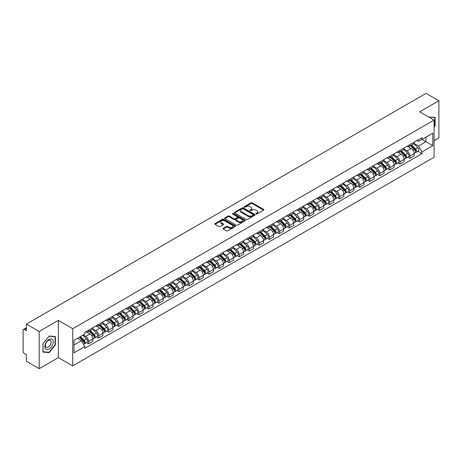 <?xml version="1.0" encoding="UTF-8"?>
<svg xmlns="http://www.w3.org/2000/svg" width="462" height="462" viewBox="0 0 462 462"><rect width="100%" height="100%" fill="white"/><g stroke="black" fill="none" stroke-linecap="round" stroke-linejoin="round"><path stroke-width="0.69" d="M255.994 214.01A0.624 0.364 0 0 0 256.878 214.01L263.588 210.135A0.895 0.514 0 0 0 263.848 209.771A0.895 0.514 0 0 0 263.588 209.402L252.217 202.841A0.895 0.514 0 0 0 250.953 202.841L244.242 206.716A0.624 0.364 0 0 0 245.126 207.224L245.992 206.722A2.859 1.652 0 0 1 250.034 206.722L250.987 207.271A2.859 1.652 0 0 1 251.825 208.437A2.859 1.652 0 0 1 250.987 209.604L250.115 210.106A0.624 0.364 0 0 0 250.999 210.614L251.871 210.118A2.859 1.652 0 0 1 255.913 210.118L256.86 210.66A2.859 1.652 0 0 1 257.698 211.833A2.859 1.652 0 0 1 256.86 212.999L255.994 213.496A0.624 0.364 0 0 0 255.994 214.01L255.994 213.496M223.215 228.297A0.895 0.514 0 0 0 222.955 228.661A0.895 0.514 0 0 0 223.215 229.031L226.409 230.873A0.895 0.514 0 0 0 227.674 230.873L235.129 226.565A0.895 0.514 0 0 0 235.389 226.201A0.895 0.514 0 0 0 235.129 225.837L223.752 219.271A0.895 0.514 0 0 0 222.493 219.271L215.038 223.573A0.895 0.514 0 0 0 214.772 223.937A0.895 0.514 0 0 0 215.038 224.307L218.89 226.53A0.895 0.514 0 0 0 220.155 226.53L223.342 224.688A0.895 0.514 0 0 0 223.608 224.324A0.895 0.514 0 0 0 223.342 223.96L221.431 222.857A2.391 1.38 0 0 1 220.732 221.881A2.391 1.38 0 0 1 222.21 220.605A2.391 1.38 0 0 1 224.815 220.905L232.299 225.225A2.391 1.38 0 0 1 232.998 226.201A2.391 1.38 0 0 1 231.526 227.477A2.391 1.38 0 0 1 228.921 227.177L227.674 226.455A0.895 0.514 0 0 0 226.409 226.455L223.215 228.297L223.215 229.031M72.725 328.713L58.374 320.426L39.189 331.502L26.38 324.105L426.091 93.336L438.9 100.733L419.721 111.804L434.072 120.091L72.725 328.713L72.725 365.875L434.072 157.253L434.072 120.091M246.055 219.525A0.895 0.514 0 0 0 247.32 219.525L254.776 215.223A0.895 0.514 0 0 0 255.036 214.859A0.895 0.514 0 0 0 254.776 214.495L243.405 207.929A0.895 0.514 0 0 0 242.14 207.929L234.684 212.231A0.895 0.514 0 0 0 234.425 212.595A0.895 0.514 0 0 0 234.684 212.959L246.055 219.525M232.756 214.143A0.624 0.364 0 0 1 233.391 214.235L244.941 220.9L237.497 225.196A0.895 0.514 0 0 1 236.232 225.196L224.861 218.63L224.861 217.902A0.895 0.514 0 0 0 224.601 218.266A0.895 0.514 0 0 0 224.861 218.63M224.861 217.902L228.049 216.06A0.895 0.514 0 0 1 229.314 216.06L233.928 218.722A0.895 0.514 0 0 0 235.193 218.722L237.306 217.504A0.895 0.514 0 0 0 237.566 217.14A0.895 0.514 0 0 0 237.306 216.77L232.507 213.998A0.624 0.364 0 0 1 233.391 213.49L244.952 220.166A0.895 0.514 0 0 1 245.212 220.53A0.895 0.514 0 0 1 244.952 220.894L244.952 220.166M39.189 331.502L39.189 368.664L26.38 361.267L26.38 354.689L24.388 353.54A1.819 1.051 -120 0 1 23.1 351.311L23.1 330.278A1.819 1.051 -120 0 1 23.475 329.441L26.38 327.766M434.072 140.679L438.9 137.895L438.9 100.733M39.189 368.664L58.374 357.588L72.725 365.875M26.38 324.105L26.38 330.682L24.388 329.533A1.819 1.051 -120 0 0 23.475 329.441M409.933 144.618A4.187 2.42 60 0 1 409.066 146.5L413.317 144.046A4.187 2.42 -120 0 0 414.183 142.169M403.909 149.128L406.976 150.901A4.187 2.42 60 0 1 409.938 156.029L414.183 153.575A4.187 2.42 -120 0 0 411.22 148.446L408.183 146.691M414.183 153.575L414.183 155.844L409.938 158.293L407.9 157.12M409.066 146.5A4.187 2.42 60 0 1 407.005 146.31M409.938 156.029L409.938 158.293M399.896 150.416A4.187 2.42 60 0 1 399.029 152.298L403.274 149.844A4.187 2.42 -120 0 0 404.14 147.961M397.857 162.919L399.896 164.091L404.14 161.636L404.14 159.373A4.187 2.42 -120 0 0 401.183 154.244L398.14 152.489M399.029 152.298A4.187 2.42 60 0 1 396.968 152.108M393.867 154.926L396.933 156.699A4.187 2.42 60 0 1 399.896 161.827L399.896 164.091M389.853 156.214A4.187 2.42 60 0 1 388.987 158.091L393.237 155.642A4.187 2.42 -120 0 0 394.103 153.759M387.814 168.711L389.853 169.889L394.103 167.435L394.103 165.171A4.187 2.42 -120 0 0 391.141 160.043L388.103 158.287M388.987 158.091A4.187 2.42 60 0 1 386.925 157.906M383.824 160.724L386.89 162.491A4.187 2.42 60 0 1 389.853 167.619L389.853 169.889M379.81 162.012A4.187 2.42 60 0 1 378.944 163.889L383.194 161.44A4.187 2.42 -120 0 0 384.061 159.557M377.777 174.509L379.81 175.687L384.061 173.233L384.061 170.969A4.187 2.42 -120 0 0 381.098 165.841L378.06 164.085M378.944 163.889A4.187 2.42 60 0 1 376.882 163.704M373.781 166.522L376.853 168.289A4.187 2.42 60 0 1 379.81 173.417L379.81 175.687M369.773 167.81A4.187 2.42 60 0 1 368.907 169.687L373.152 167.232A4.187 2.42 -120 0 0 374.018 165.356M367.735 180.307L369.773 181.485L374.018 179.031L374.018 176.761A4.187 2.42 -120 0 0 371.061 171.633L368.018 169.877M368.907 169.687A4.187 2.42 60 0 1 366.845 169.496M363.744 172.314L366.811 174.087A4.187 2.42 60 0 1 369.773 179.216L369.773 181.485M359.731 173.602A4.187 2.42 60 0 1 358.864 175.485L363.109 173.031A4.187 2.42 -120 0 0 363.981 171.154M357.692 186.105L359.731 187.277L363.981 184.829L363.981 182.559A4.187 2.42 -120 0 0 361.018 177.431L357.975 175.675M358.864 175.485A4.187 2.42 60 0 1 356.803 175.294M353.701 178.113L356.768 179.885A4.187 2.42 60 0 1 359.731 185.014L359.731 187.277M349.688 179.4A4.187 2.42 60 0 1 348.822 181.283L353.072 178.829A4.187 2.42 -120 0 0 353.938 176.952M347.655 191.903L349.688 193.076L353.938 190.627L353.938 188.357A4.187 2.42 -120 0 0 350.976 183.229L347.938 181.474M348.822 181.283A4.187 2.42 60 0 1 346.76 181.092M343.659 183.911L346.731 185.684A4.187 2.42 60 0 1 349.688 190.812L349.688 193.076M339.651 185.198A4.187 2.42 60 0 1 338.779 187.081L343.029 184.627A4.187 2.42 -120 0 0 343.895 182.744M337.612 197.701L339.651 198.874L343.895 196.419L343.895 194.155A4.187 2.42 -120 0 0 340.939 189.027L337.895 187.272M338.779 187.081A4.187 2.42 60 0 1 336.723 186.891M333.622 189.709L336.688 191.482A4.187 2.42 60 0 1 339.651 196.61L339.651 198.874M329.608 190.997A4.187 2.42 60 0 1 328.742 192.873L332.987 190.425A4.187 2.42 -120 0 0 333.853 188.542M327.57 203.494L329.608 204.672L333.859 202.217L333.859 199.954A4.187 2.42 -120 0 0 330.896 194.825L327.853 193.07M328.742 192.873A4.187 2.42 60 0 1 326.68 192.689M323.579 195.507L326.646 197.274A4.187 2.42 60 0 1 329.608 202.402L329.608 204.672M319.565 196.795A4.187 2.42 60 0 1 318.699 198.672L322.95 196.223A4.187 2.42 -120 0 0 323.816 194.34M317.533 209.292L319.565 210.47L323.816 208.016L323.816 205.752A4.187 2.42 -120 0 0 320.853 200.623L317.816 198.868M318.699 198.672A4.187 2.42 60 0 1 316.637 198.487M313.536 201.305L316.609 203.072A4.187 2.42 60 0 1 319.565 208.2L319.565 210.47M309.523 202.593A4.187 2.42 60 0 1 308.656 204.47L312.907 202.015A4.187 2.42 -120 0 0 313.773 200.138M307.49 215.09L309.528 216.268L313.773 213.814L313.773 211.544A4.187 2.42 -120 0 0 310.811 206.416L307.773 204.66M308.656 204.47A4.187 2.42 60 0 1 306.595 204.279M303.499 207.097L306.566 208.87A4.187 2.42 60 0 1 309.528 213.998L309.528 216.268M299.486 208.385A4.187 2.42 60 0 1 298.619 210.268L302.864 207.813A4.187 2.42 -120 0 0 303.73 205.937M297.447 220.888L299.486 222.06L303.73 219.612L303.73 217.342A4.187 2.42 -120 0 0 300.774 212.214L297.73 210.458M298.619 210.268A4.187 2.42 60 0 1 296.558 210.077M293.457 212.895L296.523 214.668A4.187 2.42 60 0 1 299.486 219.797L299.486 222.06M289.443 214.183A4.187 2.42 60 0 1 288.577 216.066L292.827 213.611A4.187 2.42 -120 0 0 293.693 211.735M287.404 226.686L289.443 227.858L293.693 225.41L293.693 223.14A4.187 2.42 -120 0 0 290.731 218.012L287.693 216.256M288.577 216.066A4.187 2.42 60 0 1 286.515 215.875M283.414 218.693L286.48 220.466A4.187 2.42 60 0 1 289.443 225.595L289.443 227.858M279.4 219.981A4.187 2.42 60 0 1 278.534 221.864L282.784 219.41A4.187 2.42 -120 0 0 283.651 217.527M277.367 232.478L279.4 233.657L283.651 231.202L283.651 228.938A4.187 2.42 -120 0 0 280.688 223.81L277.65 222.055M278.534 221.864A4.187 2.42 60 0 1 276.472 221.673M273.371 224.492L276.443 226.264A4.187 2.42 60 0 1 279.4 231.393L279.4 233.657M269.363 225.779A4.187 2.42 60 0 1 268.497 227.656L272.742 225.208A4.187 2.42 -120 0 0 273.608 223.325M267.325 238.277L269.363 239.455L273.608 237L273.608 234.736A4.187 2.42 -120 0 0 270.651 229.608L267.608 227.853M268.497 227.656A4.187 2.42 60 0 1 266.435 227.471M263.334 230.29L266.401 232.057A4.187 2.42 60 0 1 269.363 237.185L269.363 239.455M259.321 231.578A4.187 2.42 60 0 1 258.454 233.454L262.699 231.006A4.187 2.42 -120 0 0 263.571 229.123M257.282 244.075L259.321 245.253L263.571 242.798L263.571 240.535A4.187 2.42 -120 0 0 260.608 235.406L257.565 233.651M258.454 233.454A4.187 2.42 60 0 1 256.393 233.264M253.292 236.082L256.358 237.855A4.187 2.42 60 0 1 259.321 242.983L259.321 245.253M249.278 237.376A4.187 2.42 60 0 1 248.412 239.252L252.662 236.798A4.187 2.42 -120 0 0 253.528 234.921M247.245 249.873L249.278 251.051L253.528 248.596L253.528 246.327A4.187 2.42 -120 0 0 250.566 241.199L247.528 239.443M248.412 239.252A4.187 2.42 60 0 1 246.35 239.062M243.249 241.88L246.321 243.653A4.187 2.42 60 0 1 249.278 248.781L249.278 251.051M239.241 243.168A4.187 2.42 60 0 1 238.369 245.051L242.619 242.596A4.187 2.42 -120 0 0 243.486 240.719M237.202 255.671L239.241 256.843L243.486 254.395L243.486 252.125A4.187 2.42 -120 0 0 240.529 246.997L237.485 245.241M238.369 245.051A4.187 2.42 60 0 1 236.313 244.86M233.212 247.678L236.278 249.451A4.187 2.42 60 0 1 239.241 254.579L239.241 256.843M229.198 248.966A4.187 2.42 60 0 1 228.332 250.849L232.577 248.394A4.187 2.42 -120 0 0 233.443 246.517M227.16 261.469L229.198 262.641L233.449 260.193L233.449 257.923A4.187 2.42 -120 0 0 230.486 252.795L227.443 251.039M228.332 250.849A4.187 2.42 60 0 1 226.27 250.658M223.169 253.476L226.236 255.249A4.187 2.42 60 0 1 229.198 260.377L229.198 262.641M219.155 254.764A4.187 2.42 60 0 1 218.289 256.647L222.54 254.192A4.187 2.42 -120 0 0 223.406 252.31M217.123 267.261L219.155 268.439L223.406 265.985L223.406 263.721A4.187 2.42 -120 0 0 220.443 258.593L217.406 256.837M218.289 256.647A4.187 2.42 60 0 1 216.228 256.456M213.126 259.274L216.199 261.047A4.187 2.42 60 0 1 219.155 266.176L219.155 268.439M209.113 260.562A4.187 2.42 60 0 1 208.247 262.439L212.497 259.99A4.187 2.42 -120 0 0 213.363 258.108M207.08 273.059L209.119 274.237L213.363 271.783L213.363 269.519A4.187 2.42 -120 0 0 210.401 264.391L207.363 262.635M208.247 262.439A4.187 2.42 60 0 1 206.185 262.254M203.089 265.072L206.156 266.84A4.187 2.42 60 0 1 209.119 271.968L209.119 274.237M199.076 266.36A4.187 2.42 60 0 1 198.21 268.237L202.454 265.783A4.187 2.42 -120 0 0 203.32 263.906M197.037 278.857L199.076 280.036L203.32 277.581L203.32 275.317A4.187 2.42 -120 0 0 200.364 270.189L197.32 268.434M198.21 268.237A4.187 2.42 60 0 1 196.148 268.047M193.047 270.865L196.113 272.638A4.187 2.42 60 0 1 199.076 277.766L199.076 280.036M189.033 272.158A4.187 2.42 60 0 1 188.167 274.035L192.417 271.581A4.187 2.42 -120 0 0 193.283 269.704M186.995 284.656L189.033 285.834L193.283 283.379L193.283 281.11A4.187 2.42 -120 0 0 190.321 275.981L187.283 274.226M188.167 274.035A4.187 2.42 60 0 1 186.105 273.845M183.004 276.663L186.071 278.436A4.187 2.42 60 0 1 189.033 283.564L189.033 285.834M178.99 277.951A4.187 2.42 60 0 1 178.124 279.833L182.375 277.379A4.187 2.42 -120 0 0 183.241 275.502M176.958 290.454L178.99 291.626L183.241 289.177L183.241 286.908A4.187 2.42 -120 0 0 180.278 281.78L177.241 280.024M178.124 279.833A4.187 2.42 60 0 1 176.062 279.643M172.961 282.461L176.034 284.234A4.187 2.42 60 0 1 178.99 289.362L178.99 291.626M168.953 283.749A4.187 2.42 60 0 1 168.087 285.632L172.332 283.177A4.187 2.42 -120 0 0 173.198 281.3M166.915 296.252L168.953 297.424L173.198 294.975L173.198 292.706A4.187 2.42 -120 0 0 170.241 287.578L167.198 285.822M168.087 285.632A4.187 2.42 60 0 1 166.025 285.441M162.924 288.259L165.991 290.032A4.187 2.42 60 0 1 168.953 295.16L168.953 297.424M158.911 289.547A4.187 2.42 60 0 1 158.044 291.43L162.289 288.975A4.187 2.42 -120 0 0 163.161 287.093M156.872 302.044L158.911 303.222L163.161 300.768L163.161 298.504A4.187 2.42 -120 0 0 160.198 293.376L157.155 291.62M158.044 291.43A4.187 2.42 60 0 1 155.983 291.239M152.882 294.057L155.948 295.83A4.187 2.42 60 0 1 158.911 300.958L158.911 303.222M148.868 295.345A4.187 2.42 60 0 1 148.002 297.222L152.252 294.773A4.187 2.42 -120 0 0 153.118 292.891M146.835 307.842L148.868 309.02L153.118 306.566L153.118 304.302A4.187 2.42 -120 0 0 150.156 299.174L147.118 297.418M148.002 297.222A4.187 2.42 60 0 1 145.94 297.037M142.839 299.855L145.911 301.622A4.187 2.42 60 0 1 148.868 306.751L148.868 309.02M138.831 301.143A4.187 2.42 60 0 1 137.959 303.02L142.209 300.566A4.187 2.42 -120 0 0 143.076 298.689M136.792 313.64L138.831 314.818L143.076 312.364L143.076 310.094A4.187 2.42 -120 0 0 140.119 304.966L137.075 303.211M137.959 303.02A4.187 2.42 60 0 1 135.903 302.829M132.802 305.648L135.868 307.421A4.187 2.42 60 0 1 138.831 312.549L138.831 314.818M128.788 306.941A4.187 2.42 60 0 1 127.922 308.818L132.167 306.364A4.187 2.42 -120 0 0 133.039 304.487M126.75 319.438L128.788 320.616L133.039 318.162L133.039 315.892A4.187 2.42 -120 0 0 130.076 310.764L127.033 309.009M127.922 308.818A4.187 2.42 60 0 1 125.86 308.628M122.759 311.446L125.826 313.219A4.187 2.42 60 0 1 128.788 318.347L128.788 320.616M118.746 312.734A4.187 2.42 60 0 1 117.879 314.616L122.13 312.162A4.187 2.42 -120 0 0 122.996 310.285M116.713 325.236L118.746 326.409L122.996 323.96L122.996 321.691A4.187 2.42 -120 0 0 120.033 316.562L116.996 314.807M117.879 314.616A4.187 2.42 60 0 1 115.818 314.426M112.716 317.244L115.789 319.017A4.187 2.42 60 0 1 118.746 324.145L118.746 326.409M108.703 318.532A4.187 2.42 60 0 1 107.837 320.414L112.087 317.96A4.187 2.42 -120 0 0 112.953 316.077M106.67 331.035L108.709 332.207L112.953 329.758L112.953 327.489A4.187 2.42 -120 0 0 109.991 322.361L106.953 320.605M107.837 320.414A4.187 2.42 60 0 1 105.775 320.224M102.68 323.042L105.746 324.815A4.187 2.42 60 0 1 108.709 329.943L108.709 332.207M98.666 324.33A4.187 2.42 60 0 1 97.8 326.207L102.044 323.758A4.187 2.42 -120 0 0 102.91 321.875M96.627 336.827L98.666 338.005L102.91 335.551L102.91 333.287A4.187 2.42 -120 0 0 99.954 328.159L96.91 326.403M97.8 326.207A4.187 2.42 60 0 1 95.738 326.022M92.637 328.84L95.703 330.607A4.187 2.42 60 0 1 98.666 335.741L98.666 338.005M88.623 330.128A4.187 2.42 60 0 1 87.757 332.005L92.007 329.556A4.187 2.42 -120 0 0 92.874 327.673M86.585 342.625L88.623 343.803L92.874 341.349L92.874 339.085A4.187 2.42 -120 0 0 89.911 333.957L86.873 332.201M87.757 332.005A4.187 2.42 60 0 1 85.695 331.82M83.218 334.996L85.661 336.405A4.187 2.42 60 0 1 88.623 341.534L88.623 343.803M417.047 140.512L418.56 141.384L432.784 133.172L425.964 137.11L425.964 141.719L418.56 145.992L413.946 143.33M74.012 344.918L81.416 340.644L84.829 346.552L74.012 352.795L74.012 340.309L84.829 334.066L84.829 332.317L421.973 137.67L421.973 139.414L432.784 145.657L421.973 151.906L418.56 145.992M432.784 133.172L432.784 145.657M84.829 346.552L84.829 348.296L421.973 153.65L421.973 151.906M434.072 126.946L435.135 125.629L435.135 117.348L428.742 117.013M58.374 320.426L58.374 357.588M42.954 352.05L49.168 352.604L55.376 344.877L55.376 336.596L49.168 336.041L42.954 343.768L42.954 352.05M81.416 340.644L77.425 338.34M417.943 151.322L421.973 153.65M434.811 125.439L435.135 125.629M48.51 352.223L49.168 352.604M55.059 344.692L55.376 344.877M256.243 214.097L256.86 213.739A2.859 1.652 0 0 0 257.698 212.572L257.698 211.833M251.825 208.437L251.825 209.182A2.859 1.652 0 0 1 250.987 210.349L250.364 210.707M263.577 210.141L252.217 203.58A0.895 0.514 0 0 0 250.953 203.58L244.49 207.311M254.776 214.495L254.776 215.223L243.405 208.668A0.895 0.514 0 0 0 242.14 208.668L234.696 212.965L234.684 212.231M253.193 215.113A0.624 0.364 0 0 0 253.193 214.605L243.214 208.841A0.624 0.364 0 0 0 242.331 208.841L241.412 209.367A2.859 1.652 0 0 0 240.575 210.533A2.859 1.652 0 0 0 241.412 211.7L248.238 215.644A2.859 1.652 0 0 0 252.281 215.644L253.193 215.113L253.193 215.858A0.624 0.364 0 0 0 253.378 215.598L253.378 214.859M240.575 210.533L240.575 211.278A2.859 1.652 0 0 0 241.412 212.445L241.412 211.7M253.193 215.858L252.281 216.383A2.859 1.652 0 0 1 248.238 216.383L241.412 212.445M224.873 218.642L228.049 216.805L228.049 216.06M237.566 217.14L237.566 217.879A0.895 0.514 0 0 1 237.306 218.243L235.193 219.467A0.895 0.514 0 0 1 233.928 219.467L229.314 216.805A0.895 0.514 0 0 0 228.049 216.805M238.71 221.489A2.391 1.38 0 0 0 241.32 221.789A2.391 1.38 0 0 0 242.793 220.513A2.391 1.38 0 0 0 242.094 219.537L239.455 218.012A0.895 0.514 0 0 0 238.19 218.012L236.076 219.236A0.895 0.514 0 0 0 235.811 219.6A0.895 0.514 0 0 0 236.076 219.964L238.71 221.489L238.71 222.228A2.391 1.38 0 0 0 241.32 222.528A2.391 1.38 0 0 0 242.793 221.252L242.793 220.513M235.811 219.6L235.811 220.345A0.895 0.514 0 0 0 236.076 220.709L236.076 219.964M238.71 222.228L236.076 220.709M232.998 226.201L232.998 226.946A2.391 1.38 0 0 1 231.526 228.222A2.391 1.38 0 0 1 228.921 227.922L227.674 227.2A0.895 0.514 0 0 0 226.409 227.2L223.227 229.037M220.732 221.881L220.732 222.62A2.391 1.38 0 0 0 221.431 223.596L221.431 222.857M223.331 224.694L221.431 223.596M235.118 226.571L223.752 220.016A0.895 0.514 0 0 0 222.493 220.016L215.049 224.313M410.475 145.686L414.431 149.59A2.275 1.317 60 0 1 415.032 153.003L414.183 153.488M411.267 146.466L412.941 147.43M410.914 145.432L415.246 149.705A1.091 0.629 60 0 1 415.534 151.345A1.091 0.629 60 0 1 415.436 151.386M411.573 145.056L415.529 148.955A2.275 1.317 60 0 1 416.123 152.368A2.275 1.317 60 0 1 415.436 152.443M413.785 143.613L417.844 147.621A2.275 1.317 60 0 1 418.445 151.034L416.123 152.368M400.433 151.484L404.389 155.388A2.275 1.317 60 0 1 404.989 158.795L404.14 159.286M401.224 152.264L402.899 153.228M400.872 151.23L405.203 155.503A1.091 0.629 60 0 1 405.492 157.144A1.091 0.629 60 0 1 405.393 157.178M401.53 150.849L405.486 154.753A2.275 1.317 60 0 1 406.086 158.166A2.275 1.317 60 0 1 405.399 158.241M403.742 149.411L407.802 153.419A2.275 1.317 60 0 1 408.402 156.826L406.086 158.166M390.396 157.282L394.352 161.18A2.275 1.317 60 0 1 394.952 164.593L394.103 165.084M391.181 158.056L392.862 159.026M390.835 157.028L395.166 161.302A1.091 0.629 60 0 1 395.455 162.936A1.091 0.629 60 0 1 395.351 162.976M391.487 156.647L395.443 160.551A2.275 1.317 60 0 1 396.044 163.964A2.275 1.317 60 0 1 395.357 164.039M393.699 155.209L397.759 159.211A2.275 1.317 60 0 1 398.359 162.624L396.044 163.964M428.753 117.025L434.811 117.51L434.811 125.537L434.072 126.455M434.413 117.279L434.811 117.51M52.662 339.743A5.919 3.419 120 0 0 46.945 341.274A5.919 3.419 120 0 0 45.415 348.758A5.919 3.419 120 0 0 51.132 347.222A5.919 3.419 120 0 0 52.662 339.743M50.756 340.725A4.048 2.339 120 0 0 50.3 340.298A4.048 2.339 120 0 0 46.535 342.192A4.048 2.339 120 0 0 45.796 346.893A4.048 2.339 120 0 0 46.252 347.314A4.048 2.339 120 0 0 50.023 345.426A4.048 2.339 120 0 0 50.756 340.725M49.041 352.275L43.024 351.732L43.024 343.711L49.041 336.226L55.059 336.763L55.059 344.785L49.041 352.275M54.66 336.532L55.059 336.763M380.353 163.08L384.309 166.978A2.275 1.317 60 0 1 384.91 170.391L384.061 170.882M381.144 163.854L382.819 164.824M380.792 162.826L385.123 167.1A1.091 0.629 60 0 1 385.412 168.734A1.091 0.629 60 0 1 385.314 168.774M381.445 162.445L385.4 166.349A2.275 1.317 60 0 1 386.001 169.762A2.275 1.317 60 0 1 385.314 169.831M383.662 161.007L387.722 165.009A2.275 1.317 60 0 1 388.323 168.422L386.001 169.762M370.31 168.873L374.266 172.776A2.275 1.317 60 0 1 374.867 176.189L374.018 176.68M371.102 169.652L372.776 170.622M370.749 168.624L375.08 172.892A1.091 0.629 60 0 1 375.369 174.532A1.091 0.629 60 0 1 375.271 174.572M371.408 168.243L375.363 172.147A2.275 1.317 60 0 1 375.964 175.56A2.275 1.317 60 0 1 375.277 175.629M373.619 166.805L377.679 170.807A2.275 1.317 60 0 1 378.28 174.22L375.964 175.56M360.273 174.671L364.229 178.575A2.275 1.317 60 0 1 364.824 181.988L363.975 182.478M361.059 175.45L362.739 176.42M360.712 174.417L365.044 178.69A1.091 0.629 60 0 1 365.332 180.33A1.091 0.629 60 0 1 365.228 180.371M361.365 174.041L365.321 177.945A2.275 1.317 60 0 1 365.921 181.352A2.275 1.317 60 0 1 365.234 181.427M363.577 172.597L367.637 176.605A2.275 1.317 60 0 1 368.237 180.018L365.921 181.352M350.231 180.469L354.187 184.373A2.275 1.317 60 0 1 354.787 187.786L353.938 188.271M351.016 181.248L352.697 182.213M350.67 180.215L355.001 184.488A1.091 0.629 60 0 1 355.29 186.128A1.091 0.629 60 0 1 355.191 186.169M351.322 179.839L355.278 183.737A2.275 1.317 60 0 1 355.879 187.15A2.275 1.317 60 0 1 355.191 187.226M353.54 178.396L357.6 182.403A2.275 1.317 60 0 1 358.2 185.816L355.879 187.15M340.188 186.267L344.144 190.171A2.275 1.317 60 0 1 344.744 193.578L343.895 194.069M340.979 187.046L342.654 188.011M340.627 186.013L344.958 190.286A1.091 0.629 60 0 1 345.247 191.926A1.091 0.629 60 0 1 345.149 191.961M341.285 185.632L345.241 189.535A2.275 1.317 60 0 1 345.842 192.949A2.275 1.317 60 0 1 345.154 193.024M343.497 184.194L347.557 188.201A2.275 1.317 60 0 1 348.157 191.609L345.842 192.949M330.145 192.065L334.101 195.963A2.275 1.317 60 0 1 334.702 199.376L333.853 199.867M330.936 192.839L332.611 193.809M330.584 191.811L334.921 196.084A1.091 0.629 60 0 1 335.204 197.719A1.091 0.629 60 0 1 335.106 197.759M331.242 191.43L335.198 195.334A2.275 1.317 60 0 1 335.799 198.747A2.275 1.317 60 0 1 335.112 198.816M333.454 189.992L337.514 193.994A2.275 1.317 60 0 1 338.115 197.407L335.799 198.747M320.108 197.863L324.064 201.761A2.275 1.317 60 0 1 324.665 205.174L323.816 205.665M320.894 198.637L322.574 199.607M320.547 197.609L324.878 201.882A1.091 0.629 60 0 1 325.167 203.517A1.091 0.629 60 0 1 325.063 203.557M321.2 197.228L325.156 201.132A2.275 1.317 60 0 1 325.756 204.545A2.275 1.317 60 0 1 325.069 204.614M323.417 195.79L327.471 199.792A2.275 1.317 60 0 1 328.072 203.205L325.756 204.545M310.066 203.655L314.021 207.559A2.275 1.317 60 0 1 314.622 210.972L313.773 211.463M310.857 204.435L312.531 205.405M310.504 203.401L314.836 207.675A1.091 0.629 60 0 1 315.124 209.315A1.091 0.629 60 0 1 315.026 209.355M311.163 203.026L315.119 206.93A2.275 1.317 60 0 1 315.713 210.337A2.275 1.317 60 0 1 315.026 210.412M313.375 201.588L317.434 205.59A2.275 1.317 60 0 1 318.035 209.003L315.713 210.337M300.023 209.453L303.979 213.357A2.275 1.317 60 0 1 304.579 216.77L303.73 217.261M300.814 210.233L302.489 211.203M300.462 209.199L304.793 213.473A1.091 0.629 60 0 1 305.082 215.113A1.091 0.629 60 0 1 304.984 215.153M301.12 208.824L305.076 212.728A2.275 1.317 60 0 1 305.677 216.135A2.275 1.317 60 0 1 304.989 216.21M303.332 207.38L307.392 211.388A2.275 1.317 60 0 1 307.992 214.801L305.677 216.135M289.986 215.252L293.942 219.155A2.275 1.317 60 0 1 294.542 222.569L293.693 223.054M290.771 216.031L292.452 216.996M290.425 214.997L294.756 219.271A1.091 0.629 60 0 1 295.045 220.911A1.091 0.629 60 0 1 294.941 220.952M291.077 214.622L295.033 218.52A2.275 1.317 60 0 1 295.634 221.933A2.275 1.317 60 0 1 294.947 222.008M293.289 213.178L297.349 217.186A2.275 1.317 60 0 1 297.95 220.593L295.634 221.933M279.943 221.05L283.899 224.954A2.275 1.317 60 0 1 284.5 228.361L283.651 228.852M280.734 221.829L282.409 222.794M280.382 220.796L284.713 225.069A1.091 0.629 60 0 1 285.002 226.709A1.091 0.629 60 0 1 284.904 226.744M281.035 220.414L284.99 224.318A2.275 1.317 60 0 1 285.591 227.731A2.275 1.317 60 0 1 284.904 227.806M283.252 218.976L287.312 222.984A2.275 1.317 60 0 1 287.913 226.392L285.591 227.731M269.9 226.848L273.856 230.746A2.275 1.317 60 0 1 274.457 234.159L273.608 234.65M270.692 227.622L272.366 228.592M270.339 226.594L274.671 230.867A1.091 0.629 60 0 1 274.959 232.502A1.091 0.629 60 0 1 274.861 232.542M270.998 226.213L274.954 230.116A2.275 1.317 60 0 1 275.554 233.529A2.275 1.317 60 0 1 274.867 233.599M273.209 224.775L277.269 228.777A2.275 1.317 60 0 1 277.87 232.19L275.554 233.529M259.863 232.64L263.819 236.544A2.275 1.317 60 0 1 264.414 239.957L263.565 240.448M260.649 233.42L262.329 234.39M260.302 232.392L264.634 236.665A1.091 0.629 60 0 1 264.922 238.3A1.091 0.629 60 0 1 264.818 238.34M260.955 232.011L264.911 235.915A2.275 1.317 60 0 1 265.511 239.328A2.275 1.317 60 0 1 264.824 239.397M263.167 230.573L267.227 234.575A2.275 1.317 60 0 1 267.827 237.988L265.511 239.328M249.821 238.438L253.777 242.342A2.275 1.317 60 0 1 254.377 245.755L253.528 246.246M250.612 239.218L252.287 240.188M250.26 238.184L254.591 242.458A1.091 0.629 60 0 1 254.88 244.098A1.091 0.629 60 0 1 254.781 244.138M250.912 237.809L254.868 241.713A2.275 1.317 60 0 1 255.469 245.12A2.275 1.317 60 0 1 254.781 245.195M253.13 236.371L257.19 240.373A2.275 1.317 60 0 1 257.79 243.786L255.469 245.12M239.778 244.236L243.734 248.14A2.275 1.317 60 0 1 244.334 251.553L243.486 252.044M240.569 245.016L242.244 245.986M240.217 243.982L244.548 248.256A1.091 0.629 60 0 1 244.837 249.896A1.091 0.629 60 0 1 244.739 249.936M240.875 243.607L244.831 247.505A2.275 1.317 60 0 1 245.432 250.918A2.275 1.317 60 0 1 244.745 250.993M243.087 242.163L247.147 246.171A2.275 1.317 60 0 1 247.748 249.584L245.432 250.918M229.735 250.034L233.691 253.938A2.275 1.317 60 0 1 234.292 257.351L233.443 257.836M230.526 250.814L232.201 251.778M230.174 249.78L234.511 254.054A1.091 0.629 60 0 1 234.794 255.694A1.091 0.629 60 0 1 234.696 255.734M230.833 249.405L234.788 253.303A2.275 1.317 60 0 1 235.389 256.716A2.275 1.317 60 0 1 234.702 256.791M233.044 247.961L237.104 251.969A2.275 1.317 60 0 1 237.705 255.376L235.389 256.716M219.698 255.833L223.654 259.736A2.275 1.317 60 0 1 224.255 263.144L223.406 263.635M220.484 256.612L222.164 257.577M220.137 255.578L224.468 259.852A1.091 0.629 60 0 1 224.757 261.486A1.091 0.629 60 0 1 224.653 261.527M220.79 255.197L224.746 259.101A2.275 1.317 60 0 1 225.346 262.514A2.275 1.317 60 0 1 224.659 262.589M223.007 253.759L227.061 257.761A2.275 1.317 60 0 1 227.662 261.174L225.346 262.514M209.656 261.631L213.611 265.529A2.275 1.317 60 0 1 214.212 268.942L213.363 269.433M210.447 262.404L212.122 263.375M210.095 261.377L214.426 265.65A1.091 0.629 60 0 1 214.715 267.284A1.091 0.629 60 0 1 214.616 267.325M210.753 260.995L214.709 264.899A2.275 1.317 60 0 1 215.304 268.312A2.275 1.317 60 0 1 214.616 268.382M212.965 259.557L217.025 263.559A2.275 1.317 60 0 1 217.625 266.972L215.304 268.312M199.613 267.423L203.569 271.327A2.275 1.317 60 0 1 204.169 274.74L203.32 275.231M200.404 268.203L202.079 269.173M200.052 267.175L204.383 271.448A1.091 0.629 60 0 1 204.672 273.082A1.091 0.629 60 0 1 204.574 273.123M200.71 266.793L204.666 270.697A2.275 1.317 60 0 1 205.267 274.11A2.275 1.317 60 0 1 204.579 274.18M202.922 265.355L206.982 269.358A2.275 1.317 60 0 1 207.582 272.771L205.267 274.11M189.576 273.221L193.532 277.125A2.275 1.317 60 0 1 194.132 280.538L193.283 281.029M190.361 274.001L192.042 274.971M190.015 272.967L194.346 277.24A1.091 0.629 60 0 1 194.635 278.881A1.091 0.629 60 0 1 194.531 278.921M190.667 272.592L194.623 276.495A2.275 1.317 60 0 1 195.224 279.903A2.275 1.317 60 0 1 194.537 279.978M192.879 271.154L196.939 275.156A2.275 1.317 60 0 1 197.54 278.569L195.224 279.903M179.533 279.019L183.489 282.923A2.275 1.317 60 0 1 184.09 286.336L183.241 286.827M180.324 279.799L181.999 280.769M179.972 278.765L184.303 283.039A1.091 0.629 60 0 1 184.592 284.679A1.091 0.629 60 0 1 184.494 284.719M180.625 278.39L184.581 282.288A2.275 1.317 60 0 1 185.181 285.701A2.275 1.317 60 0 1 184.494 285.776M182.842 276.946L186.902 280.954A2.275 1.317 60 0 1 187.503 284.367L185.181 285.701M169.49 284.817L173.446 288.721A2.275 1.317 60 0 1 174.047 292.128L173.198 292.619M170.282 285.597L171.956 286.561M169.929 284.563L174.261 288.837A1.091 0.629 60 0 1 174.549 290.477A1.091 0.629 60 0 1 174.451 290.511M170.588 284.188L174.544 288.086A2.275 1.317 60 0 1 175.144 291.499A2.275 1.317 60 0 1 174.457 291.574M172.8 282.744L176.859 286.752A2.275 1.317 60 0 1 177.46 290.159L175.144 291.499M159.454 290.615L163.409 294.519A2.275 1.317 60 0 1 164.01 297.926L163.155 298.417M160.239 291.395L161.919 292.359M159.892 290.361L164.224 294.635A1.091 0.629 60 0 1 164.512 296.269A1.091 0.629 60 0 1 164.408 296.309M160.545 289.98L164.501 293.884A2.275 1.317 60 0 1 165.101 297.297A2.275 1.317 60 0 1 164.414 297.372M162.757 288.542L166.817 292.544A2.275 1.317 60 0 1 167.417 295.957L165.101 297.297M149.411 296.413L153.367 300.312A2.275 1.317 60 0 1 153.967 303.725L153.118 304.215M150.202 297.187L151.877 298.157M149.85 296.159L154.181 300.433A1.091 0.629 60 0 1 154.47 302.067A1.091 0.629 60 0 1 154.372 302.108M150.502 295.778L154.458 299.682A2.275 1.317 60 0 1 155.059 303.095A2.275 1.317 60 0 1 154.372 303.164M152.72 294.34L156.78 298.342A2.275 1.317 60 0 1 157.38 301.755L155.059 303.095M139.368 302.206L143.324 306.11A2.275 1.317 60 0 1 143.925 309.523L143.076 310.014M140.159 302.985L141.834 303.956M139.807 301.957L144.138 306.231A1.091 0.629 60 0 1 144.427 307.865A1.091 0.629 60 0 1 144.329 307.906M140.465 301.576L144.421 305.48A2.275 1.317 60 0 1 145.022 308.893A2.275 1.317 60 0 1 144.335 308.963M142.677 300.138L146.737 304.14A2.275 1.317 60 0 1 147.338 307.553L145.022 308.893M129.325 308.004L133.281 311.908A2.275 1.317 60 0 1 133.882 315.321L133.033 315.812M130.117 308.783L131.791 309.754M129.764 307.75L134.101 312.023A1.091 0.629 60 0 1 134.384 313.663A1.091 0.629 60 0 1 134.286 313.704M130.423 307.374L134.378 311.278A2.275 1.317 60 0 1 134.979 314.686A2.275 1.317 60 0 1 134.292 314.761M132.634 305.936L136.694 309.938A2.275 1.317 60 0 1 137.295 313.352L134.979 314.686M119.288 313.802L123.244 317.706A2.275 1.317 60 0 1 123.845 321.119L122.996 321.61M120.074 314.582L121.754 315.546M119.727 313.548L124.059 317.821A1.091 0.629 60 0 1 124.347 319.461A1.091 0.629 60 0 1 124.243 319.502M120.38 313.172L124.336 317.071A2.275 1.317 60 0 1 124.936 320.484A2.275 1.317 60 0 1 124.249 320.559M122.597 311.729L126.652 315.737A2.275 1.317 60 0 1 127.252 319.15L124.936 320.484M109.246 319.6L113.202 323.504A2.275 1.317 60 0 1 113.802 326.911L112.953 327.402M110.037 320.38L111.712 321.344M109.685 319.346L114.016 323.619A1.091 0.629 60 0 1 114.305 325.26A1.091 0.629 60 0 1 114.206 325.294M110.343 318.971L114.299 322.869A2.275 1.317 60 0 1 114.894 326.282A2.275 1.317 60 0 1 114.206 326.357M112.555 317.527L116.615 321.535A2.275 1.317 60 0 1 117.215 324.942L114.894 326.282M99.203 325.398L103.159 329.296A2.275 1.317 60 0 1 103.759 332.709L102.91 333.2M99.994 326.178L101.669 327.142M99.642 325.144L103.973 329.418A1.091 0.629 60 0 1 104.262 331.052A1.091 0.629 60 0 1 104.164 331.092M100.3 324.763L104.256 328.667A2.275 1.317 60 0 1 104.857 332.08A2.275 1.317 60 0 1 104.169 332.155M102.512 323.325L106.572 327.327A2.275 1.317 60 0 1 107.172 330.74L104.857 332.08M89.166 331.196L93.122 335.094A2.275 1.317 60 0 1 93.722 338.507L92.874 338.998M89.951 331.97L91.632 332.94M89.605 330.942L93.936 335.216A1.091 0.629 60 0 1 94.225 336.85A1.091 0.629 60 0 1 94.121 336.89M90.257 330.561L94.213 334.465A2.275 1.317 60 0 1 94.814 337.878A2.275 1.317 60 0 1 94.127 337.947M92.469 329.123L96.529 333.125A2.275 1.317 60 0 1 97.13 336.538L94.814 337.878M79.36 337.225L83.079 340.892A2.275 1.317 60 0 1 83.68 344.306L83.564 344.369M79.914 337.768L81.589 338.738M79.799 336.971L83.893 341.014A1.091 0.629 60 0 1 84.182 342.648A1.091 0.629 60 0 1 84.084 342.688M80.452 336.59L84.171 340.263A2.275 1.317 60 0 1 84.771 343.676A2.275 1.317 60 0 1 84.084 343.745M82.767 335.256L86.492 338.923A2.275 1.317 60 0 1 87.093 342.336L84.771 343.676M98.666 335.741L102.91 333.287M108.709 329.943L112.953 327.489M118.746 324.145L122.996 321.691M128.788 318.347L133.039 315.892M138.831 312.549L143.076 310.094M148.868 306.751L153.118 304.302M158.911 300.958L163.161 298.504M168.953 295.16L173.198 292.706M178.99 289.362L183.241 286.908M189.033 283.564L193.283 281.11M199.076 277.766L203.32 275.317M209.119 271.968L213.363 269.519M219.155 266.176L223.406 263.721M229.198 260.377L233.449 257.923M239.241 254.579L243.486 252.125M249.278 248.781L253.528 246.327M259.321 242.983L263.571 240.535M269.363 237.185L273.608 234.736M279.4 231.393L283.651 228.938M289.443 225.595L293.693 223.14M299.486 219.797L303.73 217.342M309.528 213.998L313.773 211.544M319.565 208.2L323.816 205.752M329.608 202.402L333.859 199.954M339.651 196.61L343.895 194.155M349.688 190.812L353.938 188.357M359.731 185.014L363.981 182.559M369.773 179.216L374.018 176.761M379.81 173.417L384.061 170.969M389.853 167.619L394.103 165.171M399.896 161.827L404.14 159.373M88.623 341.534L92.874 339.085M85.661 336.405L89.911 333.957M95.703 330.607L99.954 328.159M105.746 324.815L109.991 322.361M115.789 319.017L120.033 316.562M125.826 313.219L130.076 310.764M135.868 307.421L140.119 304.966M145.911 301.622L150.156 299.174M155.948 295.83L160.198 293.376M165.991 290.032L170.241 287.578M176.034 284.234L180.278 281.78M186.071 278.436L190.321 275.981M196.113 272.638L200.364 270.189M206.156 266.84L210.401 264.391M216.199 261.047L220.443 258.593M226.236 255.249L230.486 252.795M236.278 249.451L240.529 246.997M246.321 243.653L250.566 241.199M256.358 237.855L260.608 235.406M266.401 232.057L270.651 229.608M276.443 226.264L280.688 223.81M286.48 220.466L290.731 218.012M296.523 214.668L300.774 212.214M306.566 208.87L310.811 206.416M316.609 203.072L320.853 200.623M326.646 197.274L330.896 194.825M336.688 191.482L340.939 189.027M346.731 185.684L350.976 183.229M356.768 179.885L361.018 177.431M366.811 174.087L371.061 171.633M376.853 168.289L381.098 165.841M386.89 162.491L391.141 160.043M396.933 156.699L401.183 154.244M406.976 150.901L411.22 148.446M26.38 328.378L24.388 329.533M256.86 213.739L256.86 212.999M250.115 210.614L250.115 210.106M250.987 210.349L250.987 209.604M244.242 207.224L244.242 206.716M250.953 203.58L250.953 202.841M252.217 203.58L252.217 202.841M263.588 210.135L263.588 209.402M242.14 208.668L242.14 207.929M243.405 208.668L243.405 207.929M248.238 216.383L248.238 215.644M252.281 216.383L252.281 215.644M229.314 216.805L229.314 216.06M233.928 219.467L233.928 218.722M235.193 219.467L235.193 218.722M237.306 218.243L237.306 217.504M233.391 214.235L233.391 213.49M226.409 227.2L226.409 226.455M227.674 227.2L227.674 226.455M228.921 227.922L228.921 227.177M223.342 224.688L223.342 223.96M215.038 224.307L215.038 223.573M222.493 220.016L222.493 219.271M223.752 220.016L223.752 219.271M235.129 226.565L235.129 225.837M414.431 149.59L413.126 150.341M415.76 150.843L415.35 151.08M417.844 147.621L415.529 148.955M404.389 155.388L403.083 156.139M405.717 156.641L405.307 156.878M407.802 153.419L405.486 154.753M394.352 161.18L393.041 161.937M395.68 162.439L395.27 162.676M397.759 159.211L395.443 160.551M384.309 166.978L383.004 167.735M385.637 168.237L385.227 168.474M387.722 165.009L385.4 166.349M374.266 172.776L372.961 173.533M375.594 174.03L375.184 174.266M377.679 170.807L375.363 172.147M364.229 178.575L362.918 179.331M365.558 179.828L365.147 180.065M367.637 176.605L365.321 177.945M354.187 184.373L352.881 185.123M355.515 185.626L355.105 185.863M357.6 182.403L355.278 183.737M344.144 190.171L342.839 190.922M345.472 191.424L345.062 191.661M347.557 188.201L345.241 189.535M334.101 195.963L332.796 196.72M335.435 197.222L335.025 197.459M337.514 193.994L335.198 195.334M324.064 201.761L322.753 202.518M325.392 203.02L324.982 203.257M327.471 199.792L325.156 201.132M314.021 207.559L312.716 208.316M315.35 208.812L314.94 209.049M317.434 205.59L315.119 206.93M303.979 213.357L302.674 214.114M305.307 214.611L304.897 214.847M307.392 211.388L305.076 212.728M293.942 219.155L292.631 219.906M295.27 220.409L294.86 220.645M297.349 217.186L295.033 218.52M283.899 224.954L282.594 225.704M285.227 226.207L284.817 226.444M287.312 222.984L284.99 224.318M273.856 230.746L272.551 231.502M275.185 232.005L274.774 232.242M277.269 228.777L274.954 230.116M263.819 236.544L262.508 237.301M265.148 237.803L264.738 238.04M267.227 234.575L264.911 235.915M253.777 242.342L252.471 243.099M255.105 243.595L254.695 243.832M257.19 240.373L254.868 241.713M243.734 248.14L242.429 248.897M245.062 249.393L244.652 249.63M247.147 246.171L244.831 247.505M233.691 253.938L232.386 254.689M235.025 255.191L234.615 255.428M237.104 251.969L234.788 253.303M223.654 259.736L222.343 260.487M224.982 260.99L224.572 261.226M227.061 257.761L224.746 259.101M213.611 265.529L212.306 266.285M214.94 266.788L214.53 267.024M217.025 263.559L214.709 264.899M203.569 271.327L202.264 272.083M204.897 272.586L204.487 272.823M206.982 269.358L204.666 270.697M193.532 277.125L192.221 277.881M194.86 278.378L194.45 278.615M196.939 275.156L194.623 276.495M183.489 282.923L182.184 283.68M184.817 284.176L184.407 284.413M186.902 280.954L184.581 282.288M173.446 288.721L172.141 289.472M174.775 289.974L174.365 290.211M176.859 286.752L174.544 288.086M163.409 294.519L162.098 295.27M164.738 295.772L164.328 296.009M166.817 292.544L164.501 293.884M153.367 300.312L152.062 301.068M154.695 301.571L154.285 301.807M156.78 298.342L154.458 299.682M143.324 306.11L142.019 306.866M144.652 307.369L144.242 307.605M146.737 304.14L144.421 305.48M133.281 311.908L131.976 312.664M134.615 313.161L134.205 313.398M136.694 309.938L134.378 311.278M123.244 317.706L121.933 318.462M124.573 318.959L124.163 319.196M126.652 315.737L124.336 317.071M113.202 323.504L111.896 324.255M114.53 324.757L114.12 324.994M116.615 321.535L114.299 322.869M103.159 329.296L101.854 330.053M104.487 330.555L104.077 330.792M106.572 327.327L104.256 328.667M93.122 335.094L91.811 335.851M94.45 336.353L94.04 336.59M96.529 333.125L94.213 334.465M83.079 340.892L81.941 341.551M84.407 342.151L83.997 342.388M86.492 338.923L84.171 340.263"/></g></svg>
